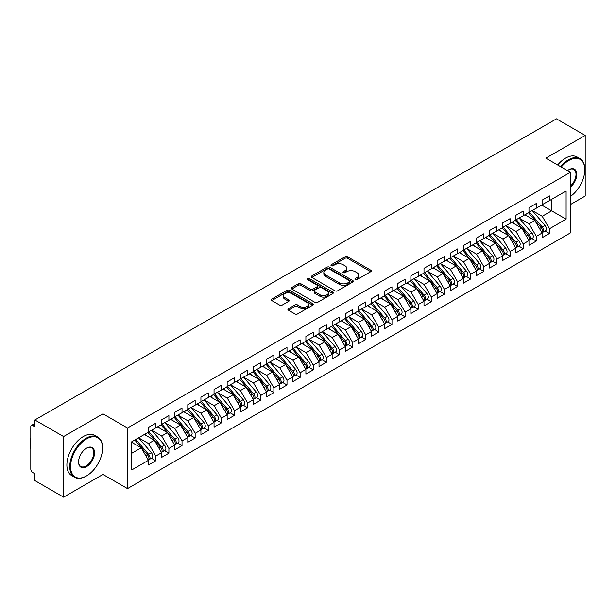 <?xml version="1.0" encoding="UTF-8"?>
<svg xmlns="http://www.w3.org/2000/svg" width="616" height="616" viewBox="0 0 616 616"><rect width="100%" height="100%" fill="white"/><g stroke="black" fill="none" stroke-linecap="round" stroke-linejoin="round"><path stroke-width="0.92" d="M355.278 279.572A1.278 0.739 0 0 0 357.08 279.572L370.763 271.671A1.825 1.055 0 0 0 371.294 270.932A1.825 1.055 0 0 0 370.763 270.185L347.578 256.803A1.825 1.055 0 0 0 345.006 256.803L331.316 264.703A1.278 0.739 0 0 0 330.946 265.219A1.278 0.739 0 0 0 331.316 265.742A1.278 0.739 0 0 0 333.125 265.742L334.896 264.718A5.829 3.365 0 0 1 343.135 264.718L345.068 265.835A5.829 3.365 0 0 1 346.777 268.214A5.829 3.365 0 0 1 345.068 270.593L343.297 271.618A1.278 0.739 0 0 0 342.927 272.141A1.278 0.739 0 0 0 343.297 272.657A1.278 0.739 0 0 0 345.099 272.657L346.87 271.633A5.829 3.365 0 0 1 355.116 271.633L357.049 272.749A5.829 3.365 0 0 1 358.751 275.129A5.829 3.365 0 0 1 357.049 277.508L355.278 278.532A1.278 0.739 0 0 0 354.901 279.056A1.278 0.739 0 0 0 355.278 279.572L355.278 278.532M288.457 308.708A1.825 1.055 0 0 0 287.926 309.448A1.825 1.055 0 0 0 288.457 310.195L294.964 313.944A1.825 1.055 0 0 0 297.543 313.944L312.743 305.174A1.825 1.055 0 0 0 313.275 304.427A1.825 1.055 0 0 0 312.743 303.688L289.559 290.298A1.825 1.055 0 0 0 286.979 290.298L271.779 299.076A1.825 1.055 0 0 0 271.248 299.823A1.825 1.055 0 0 0 271.779 300.562L279.641 305.097A1.825 1.055 0 0 0 282.213 305.097L288.719 301.347A1.825 1.055 0 0 0 289.25 300.6A1.825 1.055 0 0 0 288.719 299.853L284.823 297.605A4.874 2.81 0 0 1 283.399 295.618A4.874 2.81 0 0 1 286.401 293.016A4.874 2.81 0 0 1 291.715 293.632L306.976 302.441A4.874 2.81 0 0 1 308.4 304.427A4.874 2.81 0 0 1 305.397 307.03A4.874 2.81 0 0 1 300.084 306.421L297.543 304.951A1.825 1.055 0 0 0 294.964 304.951L288.457 308.708L288.457 310.195M570.37 204.589L585.2 196.027L585.2 135.42L556.464 118.834L34.866 419.973L34.866 426.788L32.771 425.579A2.787 1.609 -120 0 0 31.378 425.44A2.787 1.609 -120 0 0 30.8 426.711L30.8 469.138A2.787 1.609 -120 0 0 32.771 472.549L34.866 473.758L34.866 480.58L63.602 497.166L102.972 474.443L127.512 488.611L127.512 428.005L102.972 413.837L63.602 436.559L34.866 419.973M585.2 135.42L545.838 158.15L570.37 172.318L127.512 428.005M335.019 290.821A1.825 1.055 0 0 0 337.599 290.821L352.799 282.043A1.825 1.055 0 0 0 353.33 281.304A1.825 1.055 0 0 0 352.799 280.557L329.614 267.175A1.825 1.055 0 0 0 327.034 267.175L311.835 275.953A1.825 1.055 0 0 0 311.303 276.692A1.825 1.055 0 0 0 311.835 277.439L335.019 290.821M307.908 279.849A1.278 0.739 0 0 1 309.201 280.034L309.201 278.517L332.771 292.123A1.825 1.055 0 0 1 333.302 292.87A1.825 1.055 0 0 1 332.771 293.609L317.571 302.387A1.825 1.055 0 0 1 314.992 302.387L291.807 288.996L291.807 287.51A1.825 1.055 0 0 0 291.276 288.257A1.825 1.055 0 0 0 291.807 288.996M291.807 287.51L298.313 283.76A1.825 1.055 0 0 1 300.893 283.76L310.295 289.189A1.825 1.055 0 0 0 312.866 289.189L317.186 286.694A1.825 1.055 0 0 0 317.717 285.947A1.825 1.055 0 0 0 317.186 285.208L307.392 279.556A1.278 0.739 0 0 1 307.022 279.033A1.278 0.739 0 0 1 307.808 278.355A1.278 0.739 0 0 1 309.201 278.517M127.512 488.611L570.37 232.925L570.37 172.318M541.703 205.082L566.104 219.173L566.104 190.991L549.441 200.616L549.441 195.911L542.095 200.154L542.095 204.851L536.32 208.185L536.32 203.488L528.975 207.731L528.975 212.428L523.2 215.762L523.2 211.065L515.854 215.307L515.854 220.004L510.079 223.339L510.079 218.642L502.725 222.884L502.725 227.581L496.958 230.915L496.958 226.218L489.605 230.461L489.605 235.158L483.837 238.492L483.837 233.795L476.484 238.038L476.484 242.735L470.709 246.069L470.709 241.372L463.363 245.615L463.363 250.312L457.588 253.646L457.588 248.949L450.242 253.191L450.242 257.888L444.467 261.223L444.467 256.525L437.121 260.76L437.121 265.465L431.346 268.792L431.346 264.095L424 268.337L424 273.034L418.226 276.368L418.226 271.671L410.872 275.914L410.872 280.611L405.105 283.945L405.105 279.248L397.751 283.491L397.751 288.188L391.984 291.522L391.984 286.825L384.63 291.068L384.63 295.765L378.855 299.099L378.855 294.402L371.51 298.645L371.51 303.341L365.735 306.676L365.735 301.979L358.389 306.221L358.389 310.918L352.614 314.252L352.614 309.555L345.268 313.798L345.268 318.495L339.493 321.829L339.493 317.132L332.147 321.375L332.147 326.072L326.372 329.398L326.372 324.701L319.019 328.944L319.019 333.641L313.251 336.975L313.251 332.278L305.898 336.521L305.898 341.218L300.131 344.552L300.131 339.855L292.777 344.098L292.777 348.795L287.002 352.129L287.002 347.432L279.656 351.674L279.656 356.371L273.881 359.705L273.881 355.009L266.536 359.251L266.536 363.948L260.76 367.282L260.76 362.585L253.415 366.828L253.415 371.525L247.64 374.859L247.64 370.162L240.294 374.405L240.294 379.102L234.519 382.436L234.519 377.739L227.165 381.982L227.165 386.679L221.398 390.005L221.398 385.308L214.045 389.551L214.045 394.248L208.277 397.582L208.277 392.885L200.924 397.127L200.924 401.825L195.149 405.159L195.149 400.462L187.803 404.704L187.803 409.401L182.028 412.735L182.028 408.038L174.682 412.281L174.682 416.978L168.907 420.312L168.907 415.615L161.561 419.858L161.561 424.555L155.786 427.889L155.786 423.192L148.441 427.435L148.441 432.132L131.77 441.749L131.77 469.931L148.441 460.314L141.218 447.809L131.77 442.357M566.104 219.173L549.441 228.798L542.226 216.293L532.255 210.533M545.083 230.977L549.441 233.495L549.441 228.798M549.441 233.495L542.095 237.738L542.095 233.04L536.32 236.367L529.106 223.87L519.134 218.11M531.962 238.546L536.32 241.064L536.32 236.367M536.32 241.064L528.975 245.307L528.975 240.61L523.2 243.944L515.985 231.447L506.005 225.687L518.749 240.563L515.992 242.157A3.711 2.141 60 0 1 517.425 245.684A3.711 2.141 60 0 1 516.655 247.386A3.711 2.141 60 0 1 516.054 247.555M518.841 246.123L523.2 248.641L523.2 243.944M523.2 248.641L515.854 252.883L515.854 248.186L510.079 251.52L502.864 239.023L492.885 233.264L505.628 248.14L502.872 249.734A3.711 2.141 60 0 1 504.304 253.261A3.711 2.141 60 0 1 503.534 254.962A3.711 2.141 60 0 1 502.933 255.132M505.713 253.7L510.079 256.218L510.079 251.52M510.079 256.218L502.725 260.46L502.725 255.763L496.958 259.097L489.735 246.6L479.764 240.841L492.507 255.717L489.751 257.311A3.711 2.141 60 0 1 491.183 260.838A3.711 2.141 60 0 1 490.413 262.539A3.711 2.141 60 0 1 489.812 262.709M492.592 261.276L496.958 263.794L496.958 259.097M496.958 263.794L489.605 268.037L489.605 263.34L483.837 266.674L476.615 254.177L466.643 248.417M479.471 268.853L483.837 271.371L483.837 266.674M483.837 271.371L476.484 275.614L476.484 270.917L470.709 274.251L463.494 261.746L453.522 255.994M466.351 276.43L470.709 278.948L470.709 274.251M470.709 278.948L463.363 283.191L463.363 278.494L457.588 281.828L450.373 269.323L440.402 263.571L453.137 278.447L450.381 280.034A3.711 2.141 60 0 1 451.813 283.568A3.711 2.141 60 0 1 451.051 285.262A3.711 2.141 60 0 1 450.45 285.439M453.23 284.007L457.588 286.525L457.588 281.828M457.588 286.525L450.242 290.767L450.242 286.07L444.467 289.405L437.252 276.9L427.281 271.14L440.017 286.024L437.26 287.61A3.711 2.141 60 0 1 438.692 291.137A3.711 2.141 60 0 1 437.922 292.839A3.711 2.141 60 0 1 437.322 293.008M440.109 291.584L444.467 294.101L444.467 289.405M444.467 294.101L437.121 298.344L437.121 293.647L431.346 296.974L424.131 284.476L414.152 278.717M426.988 299.153L431.346 301.671L431.346 296.974M431.346 301.671L424 305.913L424 301.216L418.226 304.55L411.011 292.053L401.031 286.294L413.775 301.178L411.018 302.764A3.711 2.141 60 0 1 412.45 306.291A3.711 2.141 60 0 1 411.68 307.992A3.711 2.141 60 0 1 411.08 308.162M413.86 306.73L418.226 309.247L418.226 304.55M418.226 309.247L410.872 313.49L410.872 308.793L405.105 312.127L397.882 299.63L387.911 293.87M400.739 314.306L405.105 316.824L405.105 312.127M405.105 316.824L397.751 321.067L397.751 316.37L391.984 319.704L384.761 307.207L374.79 301.447M387.618 321.883L391.984 324.401L391.984 319.704M391.984 324.401L384.63 328.644L384.63 323.947L378.855 327.281L371.64 314.784L361.669 309.024L374.405 323.9L371.648 325.494A3.711 2.141 60 0 1 373.088 329.021A3.711 2.141 60 0 1 372.318 330.723A3.711 2.141 60 0 1 371.718 330.892M374.497 329.46L378.855 331.978L378.855 327.281M378.855 331.978L371.51 336.221L371.51 331.524L365.735 334.858L358.52 322.353L348.548 316.601M361.376 337.037L365.735 339.555L365.735 334.858M365.735 339.555L358.389 343.797L358.389 339.1L352.614 342.434L345.399 329.93L335.427 324.178L348.163 339.054L345.407 340.648A3.711 2.141 60 0 1 346.839 344.175A3.711 2.141 60 0 1 346.069 345.869A3.711 2.141 60 0 1 345.468 346.046M348.256 344.614L352.614 347.131L352.614 342.434M352.614 347.131L345.268 351.374L345.268 346.677L339.493 350.011L332.278 337.506L322.299 331.747L335.042 346.631L332.286 348.217A3.711 2.141 60 0 1 333.718 351.744A3.711 2.141 60 0 1 332.948 353.445A3.711 2.141 60 0 1 332.347 353.615M335.135 352.19L339.493 354.708L339.493 350.011M339.493 354.708L332.147 358.951L332.147 354.254L326.372 357.588L319.157 345.083L309.178 339.324M322.006 359.759L326.372 362.285L326.372 357.588M326.372 362.285L319.019 366.52L319.019 361.823L313.251 365.157L306.029 352.66L296.057 346.9M308.885 367.336L313.251 369.854L313.251 365.157M313.251 369.854L305.898 374.097L305.898 369.4L300.131 372.734L292.908 360.237L282.937 354.477L295.672 369.354L292.923 370.947A3.711 2.141 60 0 1 294.356 374.474A3.711 2.141 60 0 1 293.586 376.176A3.711 2.141 60 0 1 292.985 376.345M295.765 374.913L300.131 377.431L300.131 372.734M300.131 377.431L292.777 381.674L292.777 376.977L287.002 380.311L279.787 367.814L269.816 362.054L282.551 376.93L279.795 378.524A3.711 2.141 60 0 1 281.235 382.051A3.711 2.141 60 0 1 280.465 383.753A3.711 2.141 60 0 1 279.864 383.922M282.644 382.49L287.002 385.008L287.002 380.311M287.002 385.008L279.656 389.25L279.656 384.553L273.881 387.887L266.666 375.39L256.695 369.631L269.431 384.507L266.674 386.101A3.711 2.141 60 0 1 268.106 389.628A3.711 2.141 60 0 1 267.344 391.329A3.711 2.141 60 0 1 266.743 391.499M269.523 390.067L273.881 392.585L273.881 387.887M273.881 392.585L266.536 396.827L266.536 392.13L260.76 395.464L253.546 382.96L243.574 377.208M256.402 397.643L260.76 400.161L260.76 395.464M260.76 400.161L253.415 404.404L253.415 399.707L247.64 403.041L240.425 390.536L230.446 384.784M243.281 405.22L247.64 407.738L247.64 403.041M247.64 407.738L240.294 411.981L240.294 407.284L234.519 410.618L227.304 398.113L217.325 392.353M230.153 412.797L234.519 415.315L234.519 410.618M234.519 415.315L227.165 419.558L227.165 414.861L221.398 418.195L214.175 405.69L204.204 399.93L216.947 414.814L214.191 416.401A3.711 2.141 60 0 1 215.623 419.927A3.711 2.141 60 0 1 214.853 421.629A3.711 2.141 60 0 1 214.252 421.798M217.032 420.374L221.398 422.892L221.398 418.195M221.398 422.892L214.045 427.134L214.045 422.43L208.277 425.764L201.055 413.267L191.083 407.507L203.819 422.391L201.07 423.977A3.711 2.141 60 0 1 202.502 427.504A3.711 2.141 60 0 1 201.732 429.206A3.711 2.141 60 0 1 201.132 429.375M203.911 427.943L208.277 430.461L208.277 425.764M208.277 430.461L200.924 434.703L200.924 430.007L195.149 433.341L187.934 420.843L177.962 415.084M190.791 435.52L195.149 438.038L195.149 433.341M195.149 438.038L187.803 442.28L187.803 437.583L182.028 440.917L174.813 428.42L164.842 422.661M177.67 443.097L182.028 445.614L182.028 440.917M182.028 445.614L174.682 449.857L174.682 445.16L168.907 448.494L161.692 435.997L151.721 430.238M164.549 450.673L168.907 453.191L168.907 448.494M168.907 453.191L161.561 457.434L161.561 452.737L155.786 456.071L148.571 443.566L138.592 437.814M151.428 458.25L155.786 460.768L155.786 456.071M155.786 460.768L148.441 465.011L148.441 460.314M148.441 431.978L155.786 427.889M131.77 453.268L141.218 447.809M161.561 424.401L168.907 420.312M148.571 443.566L154.339 440.24L144.367 434.48M161.561 452.737L154.339 440.24M174.682 416.824L182.028 412.735M161.692 435.997L167.467 432.663L157.488 426.903M174.682 445.16L167.467 432.663M187.803 409.255L195.149 405.159M174.813 428.42L180.588 425.086L170.617 419.327M187.803 437.583L180.588 425.086M200.924 401.678L208.277 397.582M187.934 420.843L193.709 417.509L183.737 411.75M200.924 430.007L193.709 417.509M214.045 394.101L221.398 390.005M201.055 413.267L206.83 409.933L196.858 404.173M214.045 422.43L206.83 409.933M227.165 386.525L234.519 382.436M214.175 405.69L219.95 402.356L209.979 396.596M227.165 414.861L219.95 402.356M240.294 378.948L247.64 374.859M227.304 398.113L233.071 394.779L223.1 389.027M240.294 407.284L233.071 394.779M253.415 371.371L260.76 367.282M240.425 390.536L246.192 387.202L236.221 381.45M253.415 399.707L246.192 387.202M266.536 363.794L273.881 359.705M253.546 382.96L259.321 379.633L249.341 373.874M266.536 392.13L259.321 379.633M279.656 356.217L287.002 352.129M266.666 375.39L272.441 372.056L262.47 366.297M279.656 384.553L272.441 372.056M292.777 348.641L300.131 344.552M279.787 367.814L285.562 364.48L275.591 358.72M292.777 376.977L285.562 364.48M305.898 341.072L313.251 336.975M292.908 360.237L298.683 356.903L288.712 351.143M305.898 369.4L298.683 356.903M319.019 333.495L326.372 329.398M306.029 352.66L311.804 349.326L301.832 343.566M319.019 361.823L311.804 349.326M332.147 325.918L339.493 321.829M319.157 345.083L324.925 341.749L314.953 335.99M332.147 354.254L324.925 341.749M345.268 318.341L352.614 314.252M332.278 337.506L338.045 334.172L328.074 328.42M345.268 346.677L338.045 334.172M358.389 310.764L365.735 306.676M345.399 329.93L351.174 326.596L341.195 320.844M358.389 339.1L351.174 326.596M371.51 303.188L378.855 299.099M358.52 322.353L364.295 319.026L354.323 313.267M371.51 331.524L364.295 319.026M384.63 295.611L391.984 291.522M371.64 314.784L377.416 311.45L367.444 305.69M384.63 323.947L377.416 311.45M397.751 288.034L405.105 283.945M384.761 307.207L390.536 303.873L380.565 298.113M397.751 316.37L390.536 303.873M410.872 280.465L418.226 276.368M397.882 299.63L403.657 296.296L393.686 290.536M410.872 308.793L403.657 296.296M424 272.888L431.346 268.792M411.011 292.053L416.778 288.719L406.806 282.96M424 301.216L416.778 288.719M437.121 265.311L444.467 261.223M424.131 284.476L429.899 281.142L419.927 275.383M437.121 293.647L429.899 281.142M450.242 257.734L457.588 253.646M437.252 276.9L443.027 273.566L433.048 267.814M450.242 286.07L443.027 273.566M463.363 250.158L470.709 246.069M450.373 269.323L456.148 265.989L446.177 260.237M463.363 278.494L456.148 265.989M476.484 242.581L483.837 238.492M463.494 261.746L469.269 258.42L459.297 252.66M476.484 270.917L469.269 258.42M489.605 235.004L496.958 230.915M476.615 254.177L482.39 250.843L472.418 245.083M489.605 263.34L482.39 250.843M502.725 227.427L510.079 223.339M489.735 246.6L495.51 243.266L485.539 237.506M502.725 255.763L495.51 243.266M515.854 219.858L523.2 215.762M502.864 239.023L508.631 235.689L498.66 229.93M515.854 248.186L508.631 235.689M528.975 212.281L536.32 208.185M515.985 231.447L521.752 228.113L511.781 222.353M528.975 240.61L521.752 228.113M542.095 204.705L549.441 200.616M542.226 216.293L551.674 210.841L551.674 199.322L566.104 190.991M529.106 223.87L534.88 220.536L524.901 214.776M542.095 233.04L534.88 220.536M63.602 436.559L63.602 497.166M102.972 474.443L102.972 413.837M355.786 279.756L357.049 279.025A5.829 3.365 0 0 0 358.751 276.646L358.751 275.129M346.777 268.214L346.777 269.731A5.829 3.365 0 0 1 345.068 272.11L343.805 272.842M370.74 271.687L347.578 258.32A1.825 1.055 0 0 0 345.006 258.32L331.832 265.92M352.775 282.059L329.614 268.692A1.825 1.055 0 0 0 327.034 268.692L311.865 277.454M349.58 281.82A1.278 0.739 0 0 0 349.95 281.304A1.278 0.739 0 0 0 349.58 280.78L329.229 269.03A1.278 0.739 0 0 0 327.419 269.03L325.556 270.108A5.829 3.365 0 0 0 323.847 272.488A5.829 3.365 0 0 0 325.556 274.875L339.462 282.906A5.829 3.365 0 0 0 347.709 282.906L349.58 281.82L349.58 283.337A1.278 0.739 0 0 0 349.95 282.821L349.95 281.304M323.847 272.488L323.847 274.005A5.829 3.365 0 0 0 325.556 276.384L325.556 274.875M349.58 283.337L347.709 284.415A5.829 3.365 0 0 1 339.462 284.415L325.556 276.384M291.83 289.012L298.313 285.27L298.313 283.76M317.717 285.947L317.717 287.464A1.825 1.055 0 0 1 317.186 288.211L312.866 290.698A1.825 1.055 0 0 1 310.295 290.698L300.893 285.27A1.825 1.055 0 0 0 298.313 285.27M309.201 280.034L332.74 293.624M320.05 294.818A4.874 2.81 0 0 0 325.356 295.426A4.874 2.81 0 0 0 328.366 292.831A4.874 2.81 0 0 0 326.942 290.837L321.56 287.734A1.825 1.055 0 0 0 318.988 287.734L314.668 290.228A1.825 1.055 0 0 0 314.137 290.968A1.825 1.055 0 0 0 314.668 291.715L320.05 294.818L320.05 296.335A4.874 2.81 0 0 0 325.356 296.943A4.874 2.81 0 0 0 328.366 294.348L328.366 292.831M314.137 290.968L314.137 292.485A1.825 1.055 0 0 0 314.668 293.231L314.668 291.715M320.05 296.335L314.668 293.231M308.4 304.427L308.4 305.944A4.874 2.81 0 0 1 305.397 308.547A4.874 2.81 0 0 1 300.084 307.931L297.543 306.468A1.825 1.055 0 0 0 294.964 306.468L288.488 310.21M283.399 295.618L283.399 297.135A4.874 2.81 0 0 0 284.823 299.122L284.823 297.605M288.719 299.853L288.719 301.347L284.823 299.122M312.712 305.19L289.559 291.815A1.825 1.055 0 0 0 286.979 291.815L271.802 300.577M529.483 212.135L542.234 227.004A3.711 2.141 60 0 1 543.666 230.53A3.711 2.141 60 0 1 542.904 232.232L545.653 230.638A3.711 2.141 -120 0 0 546.423 228.944A3.711 2.141 -120 0 0 544.991 225.418L532.239 210.549M542.904 232.232A3.711 2.141 60 0 1 542.303 232.401M528.428 212.743L541.187 227.612A3.711 2.141 60 0 1 542.619 231.139A3.711 2.141 60 0 1 541.949 232.779M527.188 216.1L525.679 214.337M516.362 219.712L529.113 234.581A3.711 2.141 60 0 1 530.545 238.107A3.711 2.141 60 0 1 529.775 239.809L532.532 238.215A3.711 2.141 -120 0 0 533.302 236.521A3.711 2.141 -120 0 0 531.87 232.994L519.111 218.126M529.775 239.809A3.711 2.141 60 0 1 529.175 239.978M515.307 220.32L528.066 235.189A3.711 2.141 60 0 1 529.498 238.715A3.711 2.141 60 0 1 528.821 240.355M514.067 223.67L512.55 221.906M516.655 247.386L519.411 245.792A3.711 2.141 -120 0 0 520.181 244.098A3.711 2.141 -120 0 0 518.749 240.563M502.186 227.897L514.945 242.766A3.711 2.141 60 0 1 516.377 246.292A3.711 2.141 60 0 1 515.7 247.932M500.947 231.246L499.43 229.483M503.233 227.289L515.992 242.157M503.534 254.962L506.29 253.369A3.711 2.141 -120 0 0 507.06 251.667A3.711 2.141 -120 0 0 505.628 248.14M489.065 235.474L501.824 250.342A3.711 2.141 60 0 1 503.257 253.869A3.711 2.141 60 0 1 502.579 255.509M487.818 238.823L486.309 237.06M490.113 234.865L502.872 249.734M490.413 262.539L493.17 260.945A3.711 2.141 -120 0 0 493.94 259.244A3.711 2.141 -120 0 0 492.507 255.717M475.945 243.043L488.696 257.919A3.711 2.141 60 0 1 490.128 261.446A3.711 2.141 60 0 1 489.458 263.078M474.697 246.4L473.188 244.637M476.992 242.442L489.751 257.311M570.37 196.473A22.638 13.075 120 0 0 584.807 169.739A22.638 13.075 120 0 0 568.799 160.499A22.638 13.075 120 0 0 561.245 167.044M560.56 166.651A23.2 13.39 -60 0 1 568.406 159.814A23.2 13.39 -60 0 1 580.003 158.666A23.2 13.39 -60 0 1 584.807 169.285A23.2 13.39 -60 0 1 584.807 169.516M567.467 170.64A11.319 6.537 -60 0 1 568.799 169.739L568.799 169.739A11.319 6.537 -60 0 1 576.761 173.473A11.319 6.537 -60 0 1 570.37 187.133M557.673 164.988A23.2 13.39 -60 0 1 565.519 158.15A23.2 13.39 -60 0 1 577.115 157.003L580.003 158.666M570.37 186.109A10.765 6.214 120 0 0 575.752 176.784A10.765 6.214 120 0 0 573.789 169.439A10.765 6.214 120 0 0 568.599 169.862M86.178 476.106L86.571 475.883A22.638 13.075 120 0 0 102.579 448.155A22.638 13.075 120 0 0 86.571 438.908A22.638 13.075 120 0 0 70.563 466.635A22.638 13.075 120 0 0 86.571 475.883L86.171 476.106A23.2 13.39 -60 0 1 86.171 476.106A23.2 13.39 -60 0 1 74.575 477.254A23.2 13.39 -60 0 1 71.017 458.666A23.2 13.39 -60 0 1 86.171 438.23A23.2 13.39 -60 0 1 97.775 437.083A23.2 13.39 -60 0 1 102.579 447.701A23.2 13.39 -60 0 1 102.579 447.924M86.571 466.635A11.319 6.537 -60 0 1 78.563 462.015A11.319 6.537 -60 0 1 86.571 448.155L86.571 448.155A11.319 6.537 -60 0 1 94.571 452.775A11.319 6.537 -60 0 1 86.571 466.635M78.563 461.784A10.765 6.214 120 0 0 80.796 466.489A10.765 6.214 120 0 0 86.171 465.958A10.765 6.214 120 0 0 93.209 456.471A10.765 6.214 120 0 0 91.553 447.847A10.765 6.214 120 0 0 86.371 448.271M74.575 477.254L71.687 475.591A23.2 13.39 -60 0 1 68.137 457.003A23.2 13.39 -60 0 1 83.291 436.559A23.2 13.39 -60 0 1 94.887 435.412L97.775 437.083M30.8 448.687A23.2 13.39 -60 0 1 30.8 438.076M463.871 250.019L476.63 264.888A3.711 2.141 60 0 1 478.062 268.414A3.711 2.141 60 0 1 477.292 270.108L480.049 268.522A3.711 2.141 -120 0 0 480.819 266.82A3.711 2.141 -120 0 0 479.379 263.294L466.628 248.425M477.292 270.108A3.711 2.141 60 0 1 476.692 270.285M462.824 250.62L475.575 265.488A3.711 2.141 60 0 1 477.007 269.023A3.711 2.141 60 0 1 476.337 270.655M461.577 253.977L460.067 252.214M450.75 257.596L463.502 272.465A3.711 2.141 60 0 1 464.941 275.991A3.711 2.141 60 0 1 464.171 277.685L466.928 276.099A3.711 2.141 -120 0 0 467.69 274.397A3.711 2.141 -120 0 0 466.258 270.871L453.507 256.002M464.171 277.685A3.711 2.141 60 0 1 463.571 277.862M449.703 258.196L462.454 273.065A3.711 2.141 60 0 1 463.887 276.592A3.711 2.141 60 0 1 463.217 278.232M448.456 261.554L446.947 259.79M451.051 285.262L453.8 283.676A3.711 2.141 -120 0 0 454.57 281.974A3.711 2.141 -120 0 0 453.137 278.447M436.575 265.773L449.333 280.642A3.711 2.141 60 0 1 450.766 284.168A3.711 2.141 60 0 1 450.096 285.809M435.335 269.13L433.826 267.367M437.63 265.165L450.381 280.034M437.922 292.839L440.679 291.252A3.711 2.141 -120 0 0 441.449 289.551A3.711 2.141 -120 0 0 440.017 286.024M423.454 273.35L436.213 288.219A3.711 2.141 60 0 1 437.645 291.745A3.711 2.141 60 0 1 436.967 293.385M422.214 276.707L420.697 274.944M424.509 272.742L437.26 287.61M411.38 280.319L424.139 295.187A3.711 2.141 60 0 1 425.571 298.714A3.711 2.141 60 0 1 424.801 300.416L427.558 298.822A3.711 2.141 -120 0 0 428.328 297.128A3.711 2.141 -120 0 0 426.896 293.601L414.137 278.732M424.801 300.416A3.711 2.141 60 0 1 424.201 300.585M410.333 280.927L423.092 295.796A3.711 2.141 60 0 1 424.524 299.322A3.711 2.141 60 0 1 423.847 300.962M409.093 284.276L407.576 282.513M411.68 307.992L414.437 306.398A3.711 2.141 -120 0 0 415.207 304.704A3.711 2.141 -120 0 0 413.775 301.178M397.212 288.504L409.971 303.372A3.711 2.141 60 0 1 411.403 306.899A3.711 2.141 60 0 1 410.726 308.539M395.965 291.853L394.456 290.09M398.259 287.895L411.018 302.764M385.139 295.472L397.898 310.341A3.711 2.141 60 0 1 399.33 313.867A3.711 2.141 60 0 1 398.56 315.569L401.316 313.975A3.711 2.141 -120 0 0 402.086 312.274A3.711 2.141 -120 0 0 400.654 308.747L387.895 293.878M398.56 315.569A3.711 2.141 60 0 1 397.959 315.738M384.091 296.08L396.843 310.949A3.711 2.141 60 0 1 398.275 314.476A3.711 2.141 60 0 1 397.605 316.116M382.844 299.43L381.335 297.667M372.018 303.049L384.777 317.918A3.711 2.141 60 0 1 386.209 321.444A3.711 2.141 60 0 1 385.439 323.146L388.195 321.552A3.711 2.141 -120 0 0 388.965 319.85A3.711 2.141 -120 0 0 387.526 316.324L374.774 301.455M385.439 323.146A3.711 2.141 60 0 1 384.838 323.315M370.971 303.657L383.722 318.526A3.711 2.141 60 0 1 385.154 322.053A3.711 2.141 60 0 1 384.484 323.693M369.723 307.007L368.214 305.243M372.318 330.723L375.075 329.129A3.711 2.141 -120 0 0 375.837 327.427A3.711 2.141 -120 0 0 374.405 323.9M357.85 311.226L370.601 326.095A3.711 2.141 60 0 1 372.033 329.629A3.711 2.141 60 0 1 371.363 331.262M356.602 314.584L355.093 312.82M358.897 310.626L371.648 325.494M345.776 318.202L358.527 333.071A3.711 2.141 60 0 1 359.96 336.598A3.711 2.141 60 0 1 359.197 338.292L361.946 336.706A3.711 2.141 -120 0 0 362.716 335.004A3.711 2.141 -120 0 0 361.284 331.477L348.533 316.609M359.197 338.292A3.711 2.141 60 0 1 358.597 338.469M344.721 318.803L357.48 333.672A3.711 2.141 60 0 1 358.912 337.198A3.711 2.141 60 0 1 358.243 338.839M343.482 322.16L341.972 320.397M346.069 345.869L348.825 344.282A3.711 2.141 -120 0 0 349.595 342.581A3.711 2.141 -120 0 0 348.163 339.054M331.601 326.38L344.359 341.249A3.711 2.141 60 0 1 345.792 344.775A3.711 2.141 60 0 1 345.114 346.415M330.361 329.737L328.844 327.974M332.655 325.772L345.407 340.648M332.948 353.445L335.705 351.859A3.711 2.141 -120 0 0 336.475 350.158A3.711 2.141 -120 0 0 335.042 346.631M318.48 333.957L331.239 348.825A3.711 2.141 60 0 1 332.671 352.352A3.711 2.141 60 0 1 331.993 353.992M317.24 337.314L315.723 335.551M319.527 333.348L332.286 348.217M306.406 340.925L319.165 355.794A3.711 2.141 60 0 1 320.597 359.32A3.711 2.141 60 0 1 319.827 361.022L322.584 359.428A3.711 2.141 -120 0 0 323.354 357.734A3.711 2.141 -120 0 0 321.922 354.208L309.163 339.339M319.827 361.022A3.711 2.141 60 0 1 319.227 361.192M305.359 341.534L318.118 356.402A3.711 2.141 60 0 1 319.55 359.929A3.711 2.141 60 0 1 318.872 361.569M304.119 344.883L302.602 343.127M293.285 348.502L306.044 363.371A3.711 2.141 60 0 1 307.476 366.897A3.711 2.141 60 0 1 306.706 368.599L309.463 367.005A3.711 2.141 -120 0 0 310.233 365.311A3.711 2.141 -120 0 0 308.801 361.785L296.042 346.908M306.706 368.599A3.711 2.141 60 0 1 306.106 368.768M292.238 349.11L304.989 363.979A3.711 2.141 60 0 1 306.429 367.506A3.711 2.141 60 0 1 305.752 369.146M290.991 352.46L289.481 350.697M293.586 376.176L296.342 374.582A3.711 2.141 -120 0 0 297.112 372.888A3.711 2.141 -120 0 0 295.672 369.354M279.117 356.687L291.869 371.556A3.711 2.141 60 0 1 293.301 375.082A3.711 2.141 60 0 1 292.631 376.723M277.87 360.037L276.361 358.273M280.165 356.079L292.923 370.947M280.465 383.753L283.221 382.159A3.711 2.141 -120 0 0 283.984 380.457A3.711 2.141 -120 0 0 282.551 376.93M265.996 364.264L278.748 379.133A3.711 2.141 60 0 1 280.18 382.659A3.711 2.141 60 0 1 279.51 384.299M264.749 367.613L263.24 365.85M267.044 363.656L279.795 378.524M267.344 391.329L270.093 389.736A3.711 2.141 -120 0 0 270.863 388.034A3.711 2.141 -120 0 0 269.431 384.507M252.868 371.833L265.627 386.702A3.711 2.141 60 0 1 267.059 390.236A3.711 2.141 60 0 1 266.389 391.868M251.628 375.19L250.119 373.427M253.923 371.232L266.674 386.101M240.802 378.809L253.553 393.678A3.711 2.141 60 0 1 254.986 397.205A3.711 2.141 60 0 1 254.215 398.898L256.972 397.312A3.711 2.141 -120 0 0 257.742 395.611A3.711 2.141 -120 0 0 256.31 392.084L243.551 377.215M254.215 398.898A3.711 2.141 60 0 1 253.615 399.076M239.747 379.41L252.506 394.278A3.711 2.141 60 0 1 253.938 397.805A3.711 2.141 60 0 1 253.261 399.445M238.507 382.767L236.991 381.004M227.674 386.378L240.433 401.255A3.711 2.141 60 0 1 241.865 404.781A3.711 2.141 60 0 1 241.095 406.475L243.851 404.889A3.711 2.141 -120 0 0 244.621 403.187A3.711 2.141 -120 0 0 243.189 399.661L230.43 384.792M241.095 406.475A3.711 2.141 60 0 1 240.494 406.652M226.626 386.987L239.385 401.855A3.711 2.141 60 0 1 240.817 405.382A3.711 2.141 60 0 1 240.14 407.022M225.387 390.344L223.87 388.58M214.553 393.955L227.312 408.824A3.711 2.141 60 0 1 228.744 412.358A3.711 2.141 60 0 1 227.974 414.052L230.73 412.466A3.711 2.141 -120 0 0 231.5 410.764A3.711 2.141 -120 0 0 230.068 407.238L217.309 392.369M227.974 414.052A3.711 2.141 60 0 1 227.373 414.222M213.506 394.563L226.265 409.432A3.711 2.141 60 0 1 227.697 412.959A3.711 2.141 60 0 1 227.019 414.599M212.266 397.921L210.749 396.157M214.853 421.629L217.61 420.035A3.711 2.141 -120 0 0 218.38 418.341A3.711 2.141 -120 0 0 216.947 414.814M200.385 402.14L213.136 417.009A3.711 2.141 60 0 1 214.576 420.536A3.711 2.141 60 0 1 213.898 422.176M199.137 405.49L197.628 403.734M201.432 401.532L214.191 416.401M201.732 429.206L204.489 427.612A3.711 2.141 -120 0 0 205.259 425.918A3.711 2.141 -120 0 0 203.819 422.391M187.264 409.717L200.015 424.586A3.711 2.141 60 0 1 201.447 428.112A3.711 2.141 60 0 1 200.778 429.752M186.017 413.067L184.507 411.303M188.311 409.109L201.07 423.977M175.19 416.685L187.942 431.554A3.711 2.141 60 0 1 189.381 435.081A3.711 2.141 60 0 1 188.612 436.783L191.368 435.189A3.711 2.141 -120 0 0 192.13 433.495A3.711 2.141 -120 0 0 190.698 429.96L177.947 415.092M188.612 436.783A3.711 2.141 60 0 1 188.011 436.952M174.143 417.294L186.894 432.163A3.711 2.141 60 0 1 188.327 435.689A3.711 2.141 60 0 1 187.657 437.329M172.896 420.643L171.387 418.88M162.07 424.262L174.821 439.131A3.711 2.141 60 0 1 176.253 442.658A3.711 2.141 60 0 1 175.491 444.359L178.24 442.765A3.711 2.141 -120 0 0 179.01 441.064A3.711 2.141 -120 0 0 177.577 437.537L164.826 422.668M175.491 444.359A3.711 2.141 60 0 1 174.89 444.529M161.015 424.871L173.774 439.739A3.711 2.141 60 0 1 175.206 443.266A3.711 2.141 60 0 1 174.536 444.906M159.775 428.22L158.266 426.457M148.949 431.839L161.7 446.708A3.711 2.141 60 0 1 163.132 450.234A3.711 2.141 60 0 1 162.362 451.936L165.119 450.342A3.711 2.141 -120 0 0 165.889 448.64A3.711 2.141 -120 0 0 164.457 445.114L151.698 430.245M162.362 451.936A3.711 2.141 60 0 1 161.762 452.106M147.894 432.44L160.653 447.316A3.711 2.141 60 0 1 162.085 450.843A3.711 2.141 60 0 1 161.407 452.475M146.654 435.797L145.137 434.034M135.82 439.416L148.579 454.285A3.711 2.141 60 0 1 150.011 457.811A3.711 2.141 60 0 1 149.241 459.505L151.998 457.919A3.711 2.141 -120 0 0 152.768 456.217A3.711 2.141 -120 0 0 151.336 452.691L138.577 437.822M149.241 459.505A3.711 2.141 60 0 1 148.641 459.682M134.773 440.017L147.532 454.885A3.711 2.141 60 0 1 148.964 458.412A3.711 2.141 60 0 1 148.287 460.052M133.533 443.374L132.017 441.61M34.866 424.362L32.771 425.579M357.049 279.025L357.049 277.508M343.297 272.657L343.297 271.618M345.068 272.11L345.068 270.593M331.316 265.742L331.316 264.703M345.006 258.32L345.006 256.803M347.578 258.32L347.578 256.803M370.763 271.671L370.763 270.185M311.835 277.439L311.835 275.953M327.034 268.692L327.034 267.175M329.614 268.692L329.614 267.175M352.799 282.043L352.799 280.557M339.462 284.415L339.462 282.906M347.709 284.415L347.709 282.906M300.893 285.27L300.893 283.76M310.295 290.698L310.295 289.189M312.866 290.698L312.866 289.189M317.186 288.211L317.186 286.694M332.771 293.609L332.771 292.123M294.964 306.468L294.964 304.951M297.543 306.468L297.543 304.951M300.084 307.931L300.084 306.421M271.779 300.562L271.779 299.076M286.979 291.815L286.979 290.298M289.559 291.815L289.559 290.298M312.743 305.174L312.743 303.688M541.187 227.612L539.516 228.575M544.991 225.418L542.234 227.004M528.066 235.189L526.395 236.151M531.87 232.994L529.113 234.581M514.945 242.766L513.274 243.728M501.824 250.342L500.153 251.305M488.696 257.919L487.033 258.882M475.575 265.488L473.912 266.459M479.379 263.294L476.63 264.888M462.454 273.065L460.791 274.028M466.258 270.871L463.502 272.465M449.333 280.642L447.663 281.604M436.213 288.219L434.542 289.181M423.092 295.796L421.421 296.758M426.896 293.601L424.139 295.187M409.971 303.372L408.3 304.335M396.843 310.949L395.179 311.912M400.654 308.747L397.898 310.341M383.722 318.526L382.059 319.488M387.526 316.324L384.777 317.918M370.601 326.095L368.938 327.065M357.48 333.672L355.809 334.634M361.284 331.477L358.527 333.071M344.359 341.249L342.689 342.211M331.239 348.825L329.568 349.788M318.118 356.402L316.447 357.365M321.922 354.208L319.165 355.794M304.989 363.979L303.326 364.942M308.801 361.785L306.044 363.371M291.869 371.556L290.205 372.518M278.748 379.133L277.085 380.095M265.627 386.702L263.956 387.672M252.506 394.278L250.835 395.241M256.31 392.084L253.553 393.678M239.385 401.855L237.714 402.818M243.189 399.661L240.433 401.255M226.265 409.432L224.594 410.395M230.068 407.238L227.312 408.824M213.136 417.009L211.473 417.971M200.015 424.586L198.352 425.548M186.894 432.163L185.231 433.125M190.698 429.96L187.942 431.554M173.774 439.739L172.103 440.702M177.577 437.537L174.821 439.131M160.653 447.316L158.982 448.279M164.457 445.114L161.7 446.708M147.532 454.885L145.861 455.848M151.336 452.691L148.579 454.285M34.866 423.423L31.378 425.44M584.807 169.739L584.807 169.285M102.579 448.155L102.579 447.701"/></g></svg>
